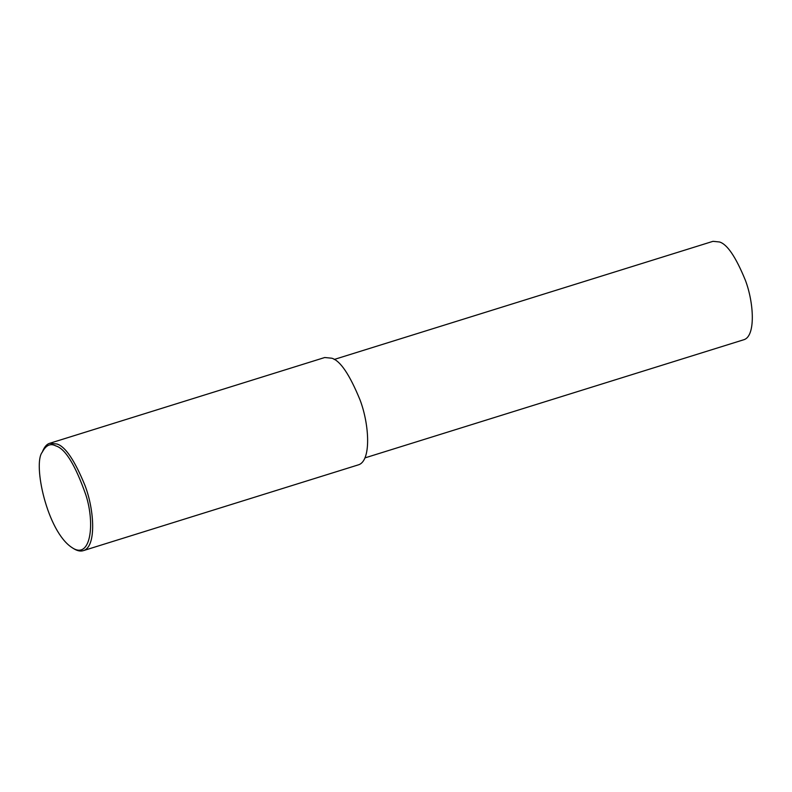 <?xml version="1.0" encoding="UTF-8"?>
<svg xmlns="http://www.w3.org/2000/svg" width="792" height="792" viewBox="0 0 792 792"><rect width="100%" height="100%" fill="white"/><g stroke="black" fill="none" stroke-linecap="round" stroke-linejoin="round"><path stroke-width="1.19" d="M42.253 452.202L42.976 450.48C44.827 446.391 47.084 443.995 49.757 443.272L56.876 443.975C65.31 446.44 74.715 460.36 85.091 485.734C94.505 510.444 96.485 547.143 83.249 550.668C80.388 551.539 77.171 550.846 73.577 548.589L72.003 547.589C46.966 531.432 32.7 463.548 42.253 452.202C45.926 445.183 50.431 443.075 55.757 445.876C65.31 448.648 75.369 465.062 85.922 495.119C95.416 524.68 90.357 560.221 72.003 547.589M49.757 443.272L324.72 357.519L331.838 358.222C340.273 360.687 349.678 374.606 360.053 399.98C369.468 424.69 371.448 461.389 358.212 464.904L83.249 550.668M334.194 359.469L712.978 241.332L719.502 241.976C727.234 244.243 735.857 256.994 745.371 280.259C754.004 302.91 755.816 336.55 743.678 339.778L364.894 457.915"/></g></svg>
